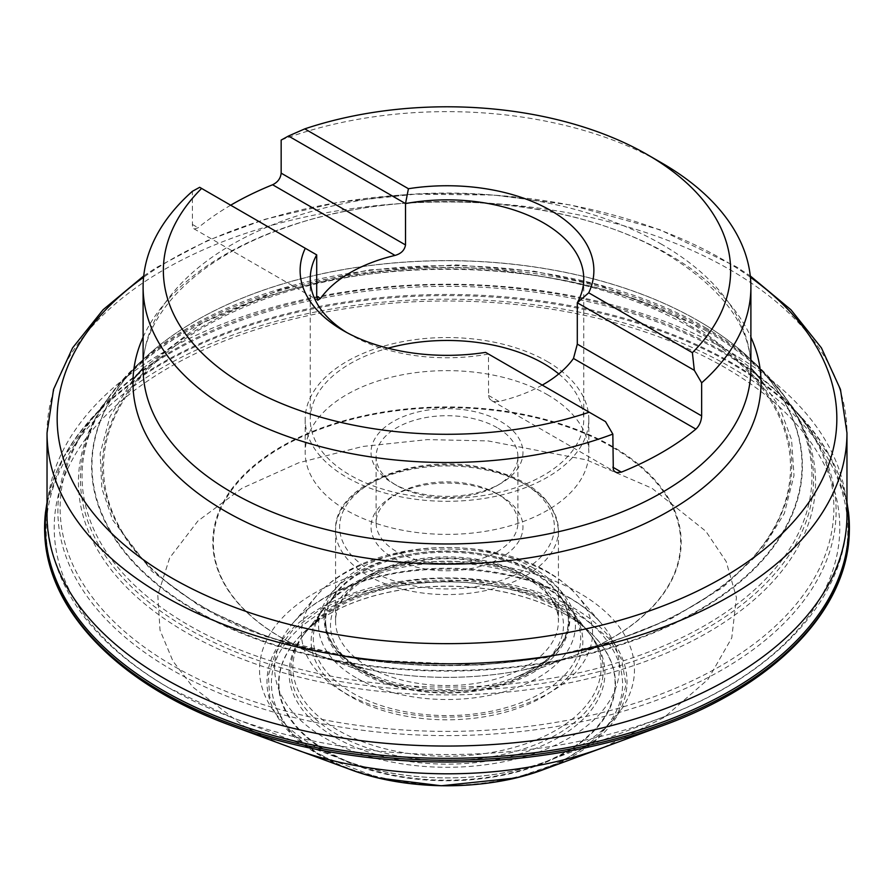 <?xml version="1.0" encoding="UTF-8"?>
<svg xmlns="http://www.w3.org/2000/svg" width="894" height="894" viewBox="0 0 894 894"><rect width="100%" height="100%" fill="white"/><g stroke="black" fill="none" stroke-linecap="round" stroke-linejoin="round"><path stroke-width="0.67" stroke-dasharray="4.47 3.35" d="M322.488 755.531C342.469 768.985 375.67 778.573 422.102 784.295C467.942 788.698 529.74 780.227 571.512 755.531C661.985 701.343 612.949 629.89 571.512 611.753C551.531 598.298 518.33 588.71 471.898 583C426.058 578.597 364.26 587.067 322.488 611.753C232.015 665.941 281.051 737.394 322.488 755.531M566.103 614.759A168.441 97.245 0 0 0 321.952 618.38A168.441 97.245 0 0 0 327.897 752.29A168.441 97.245 0 0 0 563.008 754.033A168.441 97.245 0 0 0 572.048 618.38A168.441 97.245 0 0 0 566.103 614.759M565.835 614.591A168.05 97.021 0 0 0 322.231 618.201A168.05 97.021 0 0 0 309.358 627.532A168.05 97.021 0 0 0 335.272 755.676A168.05 97.021 0 0 0 558.728 755.676A168.05 97.021 0 0 0 584.642 627.532A168.05 97.021 0 0 0 571.769 618.201A168.05 97.021 0 0 0 565.835 614.591M558.672 608.49A157.925 91.177 0 0 0 317.113 621.106A157.925 91.177 0 0 0 301.021 638.171A157.925 91.177 0 0 0 447 764.135A157.925 91.177 0 0 0 592.979 638.171A157.925 91.177 0 0 0 576.887 621.106A157.925 91.177 0 0 0 558.672 608.49M532.846 571.557A121.405 70.09 0 0 0 402.669 555.867A121.405 70.09 0 0 0 325.684 618.469A121.405 70.09 0 0 0 325.617 619.933A121.405 70.09 0 0 0 447 691.207A121.405 70.09 0 0 0 568.383 619.933A121.405 70.09 0 0 0 568.316 618.469A121.405 70.09 0 0 0 532.846 571.557M612.591 446.531A234.183 135.206 0 0 0 264.78 457.214A234.183 135.206 0 0 0 320.074 655.76A234.183 135.206 0 0 0 370.362 669.897A234.183 135.206 0 0 0 523.638 669.897A234.183 135.206 0 0 0 573.926 655.76A234.183 135.206 0 0 0 612.591 446.531M760.962 379.503L779.635 407.485L791.57 439.669L794.017 475.44L784.34 513.458L760.682 551.676L722.654 587.526L671.752 618.402L611.25 642.183L545.597 657.772L479.307 665.147L358.874 659.459L265.987 636.64L201.318 607.261L151.857 571.266L112.655 519.995L101.838 488.403L100.162 453.504L110.007 416.582L133.038 379.503M143.107 368.172L202.312 323.002L280.962 289.209L369.099 269.932L456.141 264.892L534.366 271.273L599.963 285.309L692.682 323.572L750.893 368.172M195.976 610.501A355.007 204.961 180 0 1 195.35 321.002A355.007 204.961 180 0 1 698.024 320.644A355.007 204.961 180 0 1 698.65 321.002A355.007 204.961 180 0 1 697.711 610.68A355.007 204.961 180 0 1 195.976 610.501M698.303 320.812A355.399 205.184 180 0 1 698.929 321.169A355.399 205.184 180 0 1 749.496 358.192A355.399 205.184 180 0 1 678.077 621.799A355.399 205.184 180 0 1 215.923 621.799A355.399 205.184 180 0 1 144.504 358.192A355.399 205.184 180 0 1 195.071 321.169A355.399 205.184 180 0 1 698.303 320.812M705.064 327.383A364.953 210.705 180 0 1 756.994 365.188A364.953 210.705 180 0 1 788.977 402.792A364.953 210.705 180 0 1 447 687.084A364.953 210.705 180 0 1 105.023 402.792A364.953 210.705 180 0 1 137.005 365.188A364.953 210.705 180 0 1 705.064 327.383M848.507 512.418A402.401 232.317 0 0 0 731.538 363.623A402.401 232.317 0 0 0 305.48 310.419A402.401 232.317 0 0 0 45.493 512.418M281.163 140.067A303.893 175.447 180 0 1 661.884 163.021M230.686 205.207A303.893 175.447 0 0 0 198.122 227.758L194.434 228.998L192.467 225.992L192.344 191.338M558.772 373.927A136.748 78.951 180 0 1 583.748 419.42A136.748 78.951 180 0 1 447 498.371A136.748 78.951 180 0 1 310.252 419.42A136.748 78.951 180 0 1 387.985 348.202M542.256 385.091A136.748 78.951 180 0 1 498.986 401.462L495.321 401.752L492.024 400.858L489.644 398.903L488.571 396.377L488.482 354.046A136.748 78.951 0 0 1 350.303 334.647L343.14 330.512M346.85 332.579A136.748 78.951 0 0 0 350.303 334.647M485.576 352.37L605.506 421.61M393.282 557.957A75.968 43.862 0 0 0 500.718 557.957A75.968 43.862 0 0 0 500.718 495.924A75.968 43.862 0 0 0 393.282 495.924A75.968 43.862 0 0 0 393.282 557.957M497.142 493.857L497.142 493.857A70.905 40.934 180 0 1 517.905 522.811A70.905 40.934 180 0 1 474.133 560.627A70.905 40.934 180 0 1 396.858 551.754A70.905 40.934 180 0 1 376.095 522.811A70.905 40.934 180 0 1 396.858 493.857A70.905 40.934 180 0 1 497.142 493.857L500.718 495.924M497.142 427.69A70.905 40.934 0 0 0 419.867 418.817A70.905 40.934 0 0 0 376.095 456.644A70.905 40.934 0 0 0 396.858 485.587A70.905 40.934 0 0 0 497.142 485.587A70.905 40.934 0 0 0 517.905 456.644A70.905 40.934 0 0 0 497.142 427.69M500.718 421.487A75.968 43.862 180 0 1 500.718 483.52A75.968 43.862 180 0 1 393.282 483.52A75.968 43.862 180 0 1 393.282 421.487A75.968 43.862 180 0 1 500.718 421.487M547.273 394.612A141.811 81.879 180 0 1 588.811 452.509A141.811 81.879 180 0 1 447 534.377A141.811 81.879 180 0 1 305.189 452.509A141.811 81.879 180 0 1 392.734 376.866A141.811 81.879 180 0 1 547.273 394.612M547.273 361.522A141.811 81.879 180 0 1 588.811 419.42A141.811 81.879 180 0 1 447 501.299A141.811 81.879 180 0 1 305.189 419.42A141.811 81.879 180 0 1 392.734 343.777A141.811 81.879 180 0 1 547.273 361.522M316.699 254.868L199.675 187.304M544.647 769.164A180.018 103.927 0 0 0 574.283 608.356A180.018 103.927 0 0 0 319.717 608.356A180.018 103.927 0 0 0 319.717 755.341A180.018 103.927 0 0 0 349.353 769.164M603.718 747.373L664.242 717.39L708.037 679.362L731.761 637.903L736.455 597.55L726.163 561.499L705.869 531.282L651.972 488.247L586.386 459.851L487.99 440.91L427.343 439.613L362.595 446.486L298.786 462.757L242.028 488.247L197.876 521.023L169.681 557.856L157.791 595.236L160.037 630.259L172.933 661.102L192.836 687.061L242.028 724.922C255.17 732.678 271.251 740.165 290.282 747.373M515.1 778.059L560.292 762.504L596.142 739.651L618.29 712.574L626.012 684.983L621.743 659.861L609.317 638.785L573.624 609.339L533.103 591.794L472.323 580.094L394.857 583.536L355.443 593.594L320.376 609.339L293.109 629.577L275.687 652.341L268.345 675.428L269.731 697.063L289.991 732.152L320.376 755.542L378.9 778.059M557.454 606.59A156.204 90.182 0 0 0 302.541 636.047A156.204 90.182 0 0 0 447 760.537A156.204 90.182 0 0 0 591.459 636.047A156.204 90.182 0 0 0 557.454 606.59M555.979 604.378A154.126 88.987 0 0 0 306.229 631.075A154.126 88.987 0 0 0 447 756.279A154.126 88.987 0 0 0 587.771 631.075A154.126 88.987 0 0 0 555.979 604.378M543.06 585.916A135.843 78.426 0 0 0 322.924 609.451A135.843 78.426 0 0 0 447 719.804A135.843 78.426 0 0 0 571.076 609.451A135.843 78.426 0 0 0 543.06 585.916M541.529 583.838A133.675 77.175 0 0 0 326.612 604.858A133.675 77.175 0 0 0 447 715.591A133.675 77.175 0 0 0 567.388 604.858A133.675 77.175 0 0 0 541.529 583.838M533.249 572.842A121.975 70.425 0 0 0 336.423 592.923A121.975 70.425 0 0 0 447 693.051A121.975 70.425 0 0 0 557.577 592.923A121.975 70.425 0 0 0 533.249 572.842M533.874 568.293A122.858 70.928 0 0 0 351.644 573.724A122.858 70.928 0 0 0 379.76 677.82A122.858 70.928 0 0 0 514.24 677.82A122.858 70.928 0 0 0 533.874 568.293M612.211 447.101A233.647 134.893 0 0 0 264.635 458.164A233.647 134.893 0 0 0 321.874 656.397A233.647 134.893 0 0 0 572.126 656.397A233.647 134.893 0 0 0 612.211 447.101M689.9 326.969A343.508 198.323 180 0 1 631.332 634.561A343.508 198.323 180 0 1 262.668 634.561A343.508 198.323 180 0 1 204.1 607.439A343.508 198.323 180 0 1 204.1 326.969A343.508 198.323 180 0 1 689.9 326.969M203.43 607.249C163.546 584.128 119.651 547.731 105.995 494.74C91.065 442.966 119.774 373.167 203.43 325.986C285.141 277.699 406.032 261.115 495.712 269.742C586.531 280.917 651.491 299.669 690.57 325.986C730.454 349.118 774.349 385.504 788.005 438.496C802.935 490.27 774.226 560.069 690.57 607.249C608.859 655.537 487.968 672.12 398.288 663.493C307.469 652.318 242.509 633.567 203.43 607.249M706.204 329.383A366.562 211.632 180 0 1 790.419 405.027A366.562 211.632 180 0 1 447 690.671A366.562 211.632 180 0 1 103.581 405.027A366.562 211.632 180 0 1 706.204 329.383M707.635 331.652A368.585 212.806 180 0 1 783.625 395.45A368.585 212.806 180 0 1 447 694.917A368.585 212.806 180 0 1 110.375 395.45A368.585 212.806 180 0 1 707.635 331.652M720.553 350.102A386.867 223.355 180 0 1 800.32 417.062A386.867 223.355 180 0 1 447 731.393A386.867 223.355 180 0 1 93.68 417.062A386.867 223.355 180 0 1 720.553 350.102M722.129 352.135A389.102 224.64 0 0 0 103.805 405.116A389.102 224.64 0 0 0 447 735.617A389.102 224.64 0 0 0 790.195 405.116A389.102 224.64 0 0 0 722.129 352.135M846.964 504.629A401.73 231.937 0 0 0 800.566 416.28A401.73 231.937 0 0 0 731.068 362.394A401.73 231.937 0 0 0 93.434 416.28A401.73 231.937 0 0 0 47.036 504.629M662.018 725.883A400.814 231.412 0 0 0 730.42 366.965A400.814 231.412 0 0 0 163.58 366.965A400.814 231.412 0 0 0 163.58 694.225M661.884 244.453A303.893 175.447 0 0 0 330.702 206.425A303.893 175.447 0 0 0 143.107 368.518C141.397 316.565 195.663 257.863 287.644 226.908C404.758 184.745 571.713 196.993 666.075 253.728C722.721 288.393 750.982 326.656 750.893 368.518A303.893 175.447 0 0 0 661.884 244.453M750.412 277.263A389.829 225.064 0 0 0 722.654 259.439A389.829 225.064 0 0 0 143.588 277.263M143.107 337.161A314.017 181.292 180 0 1 364.651 207.889A314.017 181.292 180 0 1 669.047 254.645A314.017 181.292 180 0 1 750.893 337.161M846.964 515.134A399.964 230.92 0 0 0 447 284.225A399.964 230.92 0 0 0 47.036 515.134C49.785 584.542 90.238 642.06 168.385 687.698L231.021 717.178A392.79 226.774 180 0 1 169.257 688.112A392.79 226.774 180 0 1 169.257 367.412A392.79 226.774 180 0 1 724.743 367.412A392.79 226.774 180 0 1 662.979 717.178A392.79 226.774 180 0 1 231.021 717.178L343.911 760.079A187.494 108.252 0 0 0 550.089 760.079A187.494 108.252 0 0 0 579.58 593.124A187.494 108.252 0 0 0 301.658 601.282A187.494 108.252 0 0 0 343.911 760.079C404.96 783.826 489.04 783.826 550.089 760.079L662.979 717.178C773.545 675.886 847.467 599.259 846.964 515.134M47.036 432.908A399.964 230.92 180 0 1 447 201.988A399.964 230.92 180 0 1 846.964 432.908M568.886 597.393A172.386 99.525 180 0 1 601.271 623.364A172.386 99.525 180 0 1 547.709 748.546A172.386 99.525 180 0 1 325.114 738.142A172.386 99.525 180 0 1 292.729 623.364A172.386 99.525 180 0 1 568.886 597.393M549.933 573.646A145.577 84.047 0 0 0 316.722 595.583A145.577 84.047 0 0 0 344.067 692.504A145.577 84.047 0 0 0 532.042 701.287A145.577 84.047 0 0 0 577.278 595.583A145.577 84.047 0 0 0 549.933 573.646M364.629 672.925A116.488 67.251 0 0 0 559.521 642.775A116.488 67.251 0 0 0 416.85 560.404A116.488 67.251 0 0 0 364.629 672.925M356.181 677.797A128.434 74.157 180 0 1 413.754 553.744A128.434 74.157 180 0 1 571.065 644.552A128.434 74.157 180 0 1 356.181 677.797M368.205 575.736A111.426 64.334 0 0 0 489.644 589.682A111.426 64.334 0 0 0 558.426 530.254A111.426 64.334 0 0 0 447 465.919A111.426 64.334 0 0 0 335.574 530.254A111.426 64.334 0 0 0 368.205 575.736M368.205 666.723A111.426 64.334 180 0 1 335.574 621.229A111.426 64.334 180 0 1 447 556.895A111.426 64.334 180 0 1 558.426 621.229A111.426 64.334 180 0 1 489.644 680.669A111.426 64.334 180 0 1 368.205 666.723M371.077 570.774A107.369 61.988 180 0 1 419.208 467.059A107.369 61.988 180 0 1 550.715 542.982A107.369 61.988 180 0 1 371.077 570.774M192.344 224.428L198.122 227.758M488.482 395.405L498.986 401.462M317.113 621.106L309.358 627.532M576.887 621.106L584.642 627.532M325.684 618.469C326.221 609.764 329.808 601.249 336.423 592.923L301.021 638.171M568.316 618.469C567.779 609.764 564.192 601.249 557.577 592.923L592.979 638.171M370.362 669.897L321.874 656.397L379.76 677.82C343.743 662.957 325.695 643.658 325.617 619.933M523.638 669.897L572.126 656.397L514.24 677.82C550.257 662.957 568.305 643.658 568.383 619.933M320.074 655.76L262.668 634.561C371.2 675.607 522.811 675.607 631.332 634.561L573.926 655.76M756.994 365.188L749.496 358.192M137.005 365.188L144.504 358.192M846.964 502.35L830.917 457.929L800.566 416.28L790.195 405.116L800.32 417.062L783.625 395.45L788.977 402.792M47.036 502.35L63.083 457.929L93.434 416.28L103.805 405.116L93.68 417.062L110.375 395.45L105.023 402.792M310.252 278.816L310.252 419.42M583.748 278.816L583.748 419.42M316.722 595.583L292.729 623.364C307.089 606.836 328.59 593.493 357.254 583.335C422.963 559.543 516.743 566.327 569.88 598.254C582.899 605.819 593.359 614.189 601.271 623.364L577.278 595.583C556.951 573.255 527.941 558.538 490.258 551.442C454.107 544.971 418.861 546.48 384.521 555.956C355.6 564.17 332.993 577.39 316.722 595.583M335.574 530.254L335.574 621.229C334.244 595.65 369.334 567.992 418.146 561.186C486.884 548.871 562.17 584.33 558.426 621.229L558.426 530.254C555.241 498.941 529.606 477.999 481.531 467.428C413.609 452.956 333.395 485.666 335.574 530.254M376.095 456.644L376.095 522.811M517.905 456.644L517.905 522.811M305.189 419.42L305.189 452.509M588.811 419.42L588.811 452.509M143.722 275.944L156.472 267.529L207.509 240.531L265.417 219.175L338.401 202.301L415.542 194.154L493.901 195.06L570.45 204.961L659.794 229.669L736.321 266.77L750.278 275.944M396.858 493.857L393.282 495.924M497.142 485.587L500.718 483.52M396.858 485.587L393.282 483.52M193.752 228.663L317.739 300.25M491.633 400.646L615.631 472.233"/><path stroke-width="1.34" d="M133.038 379.503L143.107 368.172M750.893 368.172L760.962 379.503M47.036 502.35L45.493 512.418A402.401 232.317 0 0 0 44.7 532.969A402.401 232.317 0 0 0 447 760.213A402.401 232.317 0 0 0 849.3 532.969A402.401 232.317 0 0 0 848.507 512.418L846.964 502.35M605.506 421.61L612.837 434.104A303.893 175.447 180 0 1 302.172 441.323A303.893 175.447 180 0 1 143.107 287.086A303.893 175.447 180 0 1 192.344 191.338L199.675 187.304L305.279 248.275A146.884 84.796 180 0 0 343.14 330.512A146.884 84.796 180 0 0 485.576 352.37L605.506 421.61M589.235 412.212A283.633 163.747 180 0 1 246.442 386.331A283.633 163.747 180 0 1 201.619 188.422M694.325 370.328L692.381 352.672A283.633 163.747 180 0 0 647.558 154.751L661.884 163.032A303.893 175.447 180 0 1 661.884 163.032A303.893 175.447 180 0 1 750.893 287.086A303.893 175.447 180 0 1 701.656 382.833L694.325 370.328L577.3 302.764A136.748 78.951 0 0 0 583.748 278.816A136.748 78.951 0 0 0 543.697 222.986A136.748 78.951 0 0 0 405.518 203.586L288.494 136.022L281.163 140.067L281.163 173.145C280.604 178.387 277.755 182.253 272.614 184.756A303.893 175.447 0 0 0 230.686 205.207M647.558 154.751A283.633 163.747 180 0 0 304.765 128.87L288.494 136.022M612.837 434.104L613.306 469.708L614.659 471.585L616.759 472.624L621.386 472.133A303.893 175.447 0 0 0 695.878 429.12C699.399 425.712 701.321 421.309 701.656 415.911L701.656 382.833M387.985 348.202A136.748 78.951 180 0 1 543.697 363.59A136.748 78.951 180 0 1 558.772 373.927M304.765 128.87L408.424 188.723A146.884 84.796 180 0 1 550.86 210.582A146.884 84.796 180 0 1 588.721 292.819L577.3 302.764L577.3 344.123L573.479 358.46A136.748 78.951 180 0 1 542.256 385.091M316.699 296.216L317.739 300.25L320.521 298.428L316.699 296.216L316.699 254.868A136.748 78.951 0 0 0 310.252 278.816A136.748 78.951 0 0 0 346.85 332.579M320.521 298.428A136.748 78.951 180 0 1 395.014 255.416C401.093 253.728 404.591 250.242 405.518 244.945L405.518 203.586L408.424 188.723M316.699 254.868L305.279 248.275M588.721 292.819L692.381 352.672M163.58 694.225A400.814 231.412 0 0 0 231.982 725.883L291.79 747.932C355.711 773.399 486.09 790.43 602.21 747.932L662.018 725.883C774.048 685.452 847.221 611.015 849.3 532.969M291.79 747.943L349.353 769.164A180.018 103.927 0 0 0 544.647 769.164L602.21 747.943M378.9 778.059L441.211 785.77L515.1 778.059M47.036 504.629A401.73 231.937 0 0 0 447 758.336A401.73 231.937 0 0 0 846.964 504.629M44.7 532.969C46.779 611.015 119.952 685.452 231.982 725.883A400.814 231.412 0 0 0 662.018 725.883M143.107 287.086L143.107 368.518A303.893 175.447 0 0 0 447 543.965A303.893 175.447 0 0 0 750.893 368.518L750.893 287.086M143.588 277.263A389.829 225.064 0 0 0 171.346 577.725A389.829 225.064 0 0 0 707.579 585.983A389.829 225.064 0 0 0 750.412 277.263M750.893 337.161A314.017 181.292 180 0 1 447 564.136A314.017 181.292 180 0 1 143.107 337.161M164.183 678.423A399.964 230.92 0 0 0 600.064 728.476A399.964 230.92 0 0 0 846.964 515.134L846.964 432.908A399.964 230.92 180 0 1 600.064 646.239A399.964 230.92 180 0 1 164.183 596.186A399.964 230.92 180 0 1 47.036 432.908L47.036 515.134A399.964 230.92 0 0 0 164.183 678.423M395.014 255.416L272.614 184.756M405.518 244.945L281.163 173.145M695.878 429.12L573.479 358.46M701.656 415.911L577.3 344.123M621.386 472.133L612.837 467.193M349.353 769.164C406.781 791.268 487.219 791.268 544.647 769.164M47.036 432.908L53.539 389.404L72.582 347.889L103.045 309.771L143.722 275.944M750.278 275.944L790.955 309.771L821.418 347.889L840.461 389.404L846.964 432.908"/></g></svg>
